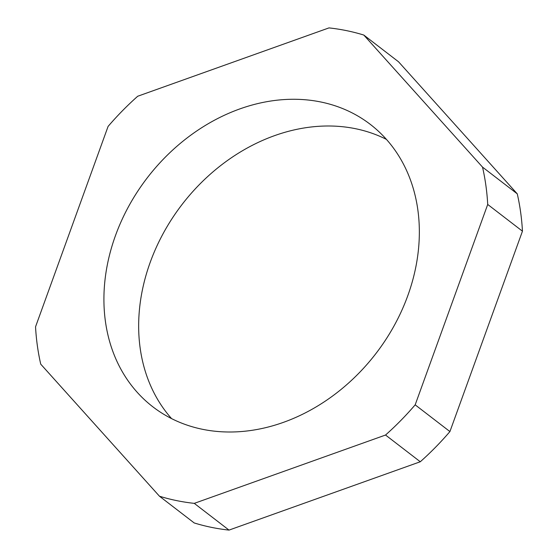 <?xml version="1.0" encoding="UTF-8"?>
<svg xmlns="http://www.w3.org/2000/svg" width="558" height="558" viewBox="0 0 558 558"><rect width="100%" height="100%" fill="white"/><g stroke="black" fill="none" stroke-linecap="round" stroke-linejoin="round"><path stroke-width="0.84" d="M115.471 235.595A178.225 144.187 -52.4 0 0 152.941 406.887A178.225 144.187 -52.4 0 0 375.904 353.563A178.225 144.187 -52.4 0 0 370.31 124.378A178.225 144.187 -52.4 0 0 115.471 235.595M159.455 496.208A255.892 207.025 -52.4 0 0 194.275 503.365L385.536 435.031A255.892 207.025 -52.4 0 0 415.173 404.843L487.713 204.451A255.892 207.025 -52.4 0 0 482.524 167.107L363.802 35.056A255.892 207.025 -52.4 0 0 328.983 27.9L137.714 96.241A255.892 207.025 -52.4 0 0 108.085 126.422L35.545 326.814A255.892 207.025 -52.4 0 0 40.734 364.158L159.455 496.208L194.198 522.944A255.892 207.025 127.6 0 0 229.017 530.1L420.286 461.759A255.892 207.025 127.6 0 0 449.915 431.578L522.455 231.186A255.892 207.025 127.6 0 0 517.266 193.842L398.545 61.792L363.802 35.056M482.524 167.107L517.266 193.842M487.713 204.451L522.455 231.186M415.173 404.843L449.915 431.578M385.536 435.031L420.286 461.759M194.275 503.365L229.017 530.1M171.578 418.612A178.225 144.187 127.6 0 1 150.214 262.323A178.225 144.187 127.6 0 1 386.422 139.388"/></g></svg>
